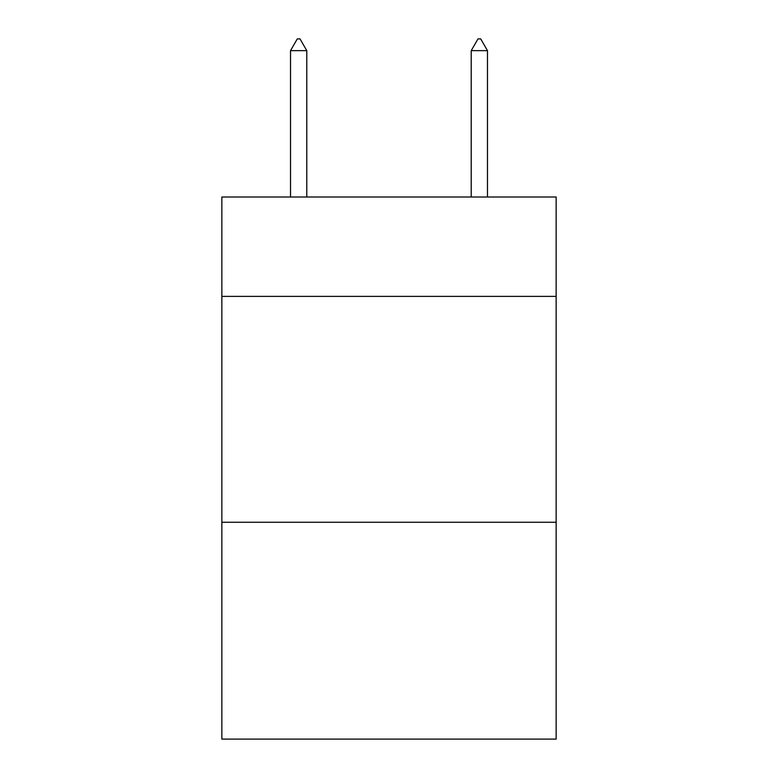 <?xml version="1.0" encoding="UTF-8"?>
<svg xmlns="http://www.w3.org/2000/svg" width="778" height="778" viewBox="0 0 778 778"><rect width="100%" height="100%" fill="white"/><g stroke="black" fill="none" stroke-linecap="round" stroke-linejoin="round"><path stroke-width="1.17" d="M556.144 296.389L556.144 197.009L221.856 197.009L221.856 296.389L556.144 296.389L556.144 739.1L221.856 739.1L221.856 296.389M556.144 522.262L221.856 522.262M306.785 50.648L300.007 38.9L297.293 38.9L290.525 50.648L306.785 50.648L306.785 197.009M290.525 50.648L290.525 197.009M477.993 38.9L480.707 38.9L487.475 50.648L471.215 50.648L477.993 38.9M487.475 197.009L487.475 50.648M471.215 197.009L471.215 50.648"/></g></svg>
